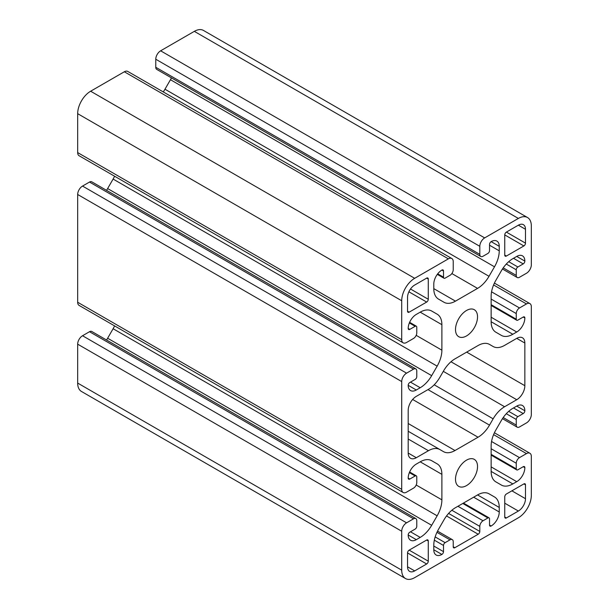 <?xml version="1.0" encoding="UTF-8"?>
<svg xmlns="http://www.w3.org/2000/svg" width="609" height="609" viewBox="0 0 609 609"><rect width="100%" height="100%" fill="white"/><g stroke="black" fill="none" stroke-linecap="round" stroke-linejoin="round"><path stroke-width="0.91" d="M433.791 545.245A22.914 13.231 -60 0 1 438.533 529.282L444.022 519.781A22.914 13.231 -60 0 1 455.479 507.685L477.563 494.934A22.914 13.231 -60 0 1 489.019 493.8L494.5 496.967A22.914 13.231 -60 0 1 499.251 507.457L499.251 511.979A11.457 6.615 -60 0 1 491.143 526.009A2.291 1.325 -60 0 1 490.001 526.123A2.291 1.325 -60 0 1 489.529 525.072L489.529 518.898A2.291 1.325 120 0 0 489.05 517.848A2.291 1.325 120 0 0 487.908 517.962L483.044 520.771A4.583 2.649 120 0 0 479.808 526.382L479.808 531.436A2.291 1.325 -60 0 1 478.187 534.238L454.854 547.712A2.291 1.325 -60 0 1 453.705 547.826A2.291 1.325 -60 0 1 453.233 546.775L453.233 541.721A4.583 2.649 120 0 0 452.281 539.627A4.583 2.649 120 0 0 449.99 539.848L445.133 542.657A2.291 1.325 120 0 0 443.512 545.466L443.512 551.64A2.291 1.325 -60 0 1 441.89 554.441A11.457 6.615 -60 0 1 436.166 555.012A11.457 6.615 -60 0 1 433.791 549.767L433.791 545.245M527.531 217.535L203.49 30.45A18.331 10.581 120 0 0 194.324 31.356L160.624 50.813A6.874 3.966 120 0 0 155.767 59.233L155.767 67.279A4.583 2.649 120 0 0 156.719 69.373L480.752 256.458A4.583 2.649 120 0 0 483.044 256.229L487.908 253.428A2.291 1.325 120 0 0 489.529 250.619L489.529 244.445A2.291 1.325 -60 0 1 491.143 241.636A11.457 6.615 -60 0 1 496.875 241.073A11.457 6.615 -60 0 1 499.251 246.318L499.251 250.832A22.914 13.231 -60 0 1 494.5 266.803L489.019 276.303A22.914 13.231 -60 0 1 477.563 288.392L455.479 301.143A22.914 13.231 -60 0 1 444.022 302.277L438.533 299.11A22.914 13.231 -60 0 1 433.791 288.628L433.791 284.106A11.457 6.615 -60 0 1 441.89 270.076A2.291 1.325 -60 0 1 443.04 269.962A2.291 1.325 -60 0 1 443.512 271.013L443.512 277.186A2.291 1.325 120 0 0 443.984 278.229A2.291 1.325 120 0 0 445.133 278.123L449.99 275.314A4.583 2.649 120 0 0 453.233 269.703L453.233 261.657A6.874 3.966 120 0 0 451.809 258.513A6.874 3.966 120 0 0 448.376 258.848L414.676 278.305A18.331 10.581 120 0 0 401.712 300.755L401.712 339.67A6.874 3.966 120 0 0 403.135 342.814A6.874 3.966 120 0 0 406.576 342.479L413.541 338.452A4.583 2.649 120 0 0 416.777 332.841L416.777 327.231A2.291 1.325 120 0 0 416.305 326.18A2.291 1.325 120 0 0 415.163 326.295L409.811 329.378A2.291 1.325 -60 0 1 408.669 329.492A2.291 1.325 -60 0 1 408.19 328.441A11.457 6.615 -60 0 1 416.297 314.411L420.21 312.158A22.914 13.231 -60 0 1 431.659 311.016A22.914 13.231 -60 0 1 431.667 311.016L437.148 314.183A22.914 13.231 -60 0 1 441.89 324.673L441.89 350.175A22.914 13.231 -60 0 1 437.148 366.146L431.667 375.646A22.914 13.231 -60 0 1 420.21 387.735L416.297 389.996A11.457 6.615 -60 0 1 410.565 390.567A11.457 6.615 -60 0 1 408.19 385.322A2.291 1.325 -60 0 1 409.811 382.513L415.163 379.422A2.291 1.325 120 0 0 416.777 376.621L416.777 371.01A4.583 2.649 120 0 0 415.833 368.909A4.583 2.649 120 0 0 413.541 369.138L406.576 373.157A6.874 3.966 120 0 0 401.712 381.577L401.712 489.339A6.874 3.966 120 0 0 403.135 492.483A6.874 3.966 120 0 0 406.576 492.141L413.541 488.121A4.583 2.649 120 0 0 416.777 482.511L416.777 476.9A2.291 1.325 120 0 0 416.305 475.85A2.291 1.325 120 0 0 415.163 475.964L409.811 479.047A2.291 1.325 -60 0 1 408.669 479.161A2.291 1.325 -60 0 1 408.19 478.111A11.457 6.615 -60 0 1 416.297 464.081L420.21 461.82A22.914 13.231 -60 0 1 431.659 460.686A22.914 13.231 -60 0 1 431.667 460.686L437.148 463.852A22.914 13.231 -60 0 1 441.89 474.342L441.89 499.844A22.914 13.231 -60 0 1 437.148 515.815L431.667 525.308A22.914 13.231 -60 0 1 420.21 537.404L416.297 539.665A11.457 6.615 -60 0 1 410.565 540.229A11.457 6.615 -60 0 1 408.19 534.984A2.291 1.325 -60 0 1 409.811 532.182L415.163 529.092A2.291 1.325 120 0 0 416.777 526.29L416.777 520.672A4.583 2.649 120 0 0 415.833 518.579A4.583 2.649 120 0 0 413.541 518.807L406.576 522.827A6.874 3.966 120 0 0 401.712 531.246L401.712 570.161A18.331 10.581 120 0 0 405.51 578.55A18.331 10.581 120 0 0 414.676 577.644L518.366 517.779A18.331 10.581 120 0 0 531.33 495.323L531.33 456.415A6.874 3.966 120 0 0 529.906 453.263A6.874 3.966 120 0 0 526.465 453.606L519.5 457.625A4.583 2.649 120 0 0 516.257 463.243L516.257 468.854A2.291 1.325 120 0 0 516.736 469.904A2.291 1.325 120 0 0 517.878 469.79L523.23 466.7A2.291 1.325 -60 0 1 524.372 466.585A2.291 1.325 -60 0 1 524.844 467.636A11.457 6.615 -60 0 1 516.744 481.666L512.831 483.927A22.914 13.231 -60 0 1 501.374 485.061L495.893 481.894A22.914 13.231 -60 0 1 491.143 471.404L491.143 445.91A22.914 13.231 -60 0 1 495.893 429.939L501.374 420.438A22.914 13.231 -60 0 1 512.831 408.342L516.744 406.089A11.457 6.615 -60 0 1 522.476 405.518A11.457 6.615 -60 0 1 524.844 410.763A2.291 1.325 -60 0 1 523.23 413.572L517.878 416.655A2.291 1.325 120 0 0 516.257 419.464L516.257 425.074A4.583 2.649 120 0 0 517.208 427.175A4.583 2.649 120 0 0 519.5 426.947L526.465 422.928A6.874 3.966 120 0 0 531.33 414.508L531.33 306.746A6.874 3.966 120 0 0 529.906 303.594A6.874 3.966 120 0 0 526.465 303.937L519.5 307.964A4.583 2.649 120 0 0 516.257 313.574L516.257 319.185A2.291 1.325 120 0 0 516.736 320.235A2.291 1.325 120 0 0 517.878 320.121L523.23 317.03A2.291 1.325 -60 0 1 524.372 316.924A2.291 1.325 -60 0 1 524.844 317.967A11.457 6.615 -60 0 1 516.744 332.004L512.831 334.257A22.914 13.231 -60 0 1 501.374 335.392L495.893 332.225A22.914 13.231 -60 0 1 491.143 321.742L491.143 296.24A22.914 13.231 -60 0 1 495.893 280.269L501.374 270.769A22.914 13.231 -60 0 1 512.831 258.68L516.744 256.419A11.457 6.615 -60 0 1 522.476 255.849A11.457 6.615 -60 0 1 524.844 261.094A2.291 1.325 -60 0 1 523.23 263.903L517.878 266.986A2.291 1.325 120 0 0 516.257 269.795L516.257 275.405A4.583 2.649 120 0 0 517.208 277.506A4.583 2.649 120 0 0 519.5 277.278L526.465 273.258A6.874 3.966 120 0 0 531.33 264.839L531.33 225.924A18.331 10.581 120 0 0 527.531 217.535A18.331 10.581 120 0 0 518.366 218.441L484.665 237.898A6.874 3.966 120 0 0 479.808 246.318L479.808 254.356A4.583 2.649 120 0 0 480.752 256.458M428.447 389.341A22.914 13.231 120 0 0 439.904 377.245L443.535 370.957A22.914 13.231 -60 0 1 454.992 358.861L478.05 345.547A22.914 13.231 -60 0 1 489.507 344.412L493.138 346.513A22.914 13.231 120 0 0 504.595 345.379L516.744 338.36A11.457 6.615 -60 0 1 522.476 337.797A11.457 6.615 -60 0 1 524.844 343.042L524.844 385.695A11.457 6.615 -60 0 1 516.744 399.725L504.595 406.743A22.914 13.231 120 0 0 493.138 418.832L489.507 425.128A22.914 13.231 -60 0 1 478.05 437.224L454.992 450.531A22.914 13.231 -60 0 1 443.535 451.665L439.904 449.571A22.914 13.231 120 0 0 428.447 450.706L416.297 457.724A11.457 6.615 -60 0 1 410.565 458.288A11.457 6.615 -60 0 1 408.19 453.043L408.19 410.39A11.457 6.615 -60 0 1 416.297 396.36L428.447 389.341M455.502 479.237A15.583 8.998 -60 0 1 462.3 463.556A15.583 8.998 -60 0 1 474.312 459.384A15.583 8.998 -60 0 1 474.312 477.372A15.583 8.998 -60 0 1 458.729 486.37A15.583 8.998 -60 0 1 455.502 479.237M428.279 540.975A2.291 1.325 120 0 0 427.807 539.924A2.291 1.325 120 0 0 426.665 540.038L409.164 550.14A2.291 1.325 120 0 0 407.543 552.949L407.543 566.789A10.079 5.824 120 0 0 409.629 571.409A10.079 5.824 120 0 0 414.676 570.907L426.665 563.987A2.291 1.325 120 0 0 428.279 561.178L428.279 540.975L426.665 540.038M525.491 484.848A2.291 1.325 120 0 0 525.019 483.797A2.291 1.325 120 0 0 523.877 483.911L506.376 494.013A2.291 1.325 120 0 0 504.754 496.822L504.754 517.026A2.291 1.325 120 0 0 505.234 518.076A2.291 1.325 120 0 0 506.376 517.962L518.366 511.042A10.079 5.824 120 0 0 525.491 498.695L525.491 484.848L523.877 483.911M428.279 279.051A2.291 1.325 120 0 0 427.807 278.008A2.291 1.325 120 0 0 426.665 278.123L414.676 285.042A10.079 5.824 120 0 0 407.543 297.39L407.543 311.229A2.291 1.325 120 0 0 408.022 312.28A2.291 1.325 120 0 0 409.164 312.166L426.665 302.064A2.291 1.325 120 0 0 428.279 299.263L428.279 279.051L426.665 278.123M525.491 229.288A10.079 5.824 120 0 0 523.405 224.675A10.079 5.824 120 0 0 518.366 225.178L506.376 232.098A2.291 1.325 120 0 0 504.754 234.907L504.754 255.11A2.291 1.325 120 0 0 505.234 256.161A2.291 1.325 120 0 0 506.376 256.046L523.877 245.945A2.291 1.325 120 0 0 525.491 243.136L525.491 229.288L518.366 225.178M455.502 329.568A15.583 8.998 -60 0 1 462.3 313.886A15.583 8.998 -60 0 1 474.312 309.715A15.583 8.998 -60 0 1 474.312 327.703A15.583 8.998 -60 0 1 458.729 336.701A15.583 8.998 -60 0 1 455.502 329.568M415.833 518.579L91.792 331.494A4.583 2.649 120 0 0 89.5 331.722L82.535 335.742A6.874 3.966 120 0 0 77.67 344.161L77.67 383.076A18.331 10.581 120 0 0 81.469 391.465L405.51 578.55M114.591 325.899A22.914 13.231 -60 0 1 113.107 328.731L107.626 338.231A22.914 13.231 -60 0 1 106.537 340.005M415.833 368.909L91.792 181.825A4.583 2.649 120 0 0 89.5 182.053L82.535 186.072A6.874 3.966 120 0 0 77.67 194.492L77.67 302.254A6.874 3.966 120 0 0 79.094 305.406L403.135 492.483M114.591 176.229A22.914 13.231 -60 0 1 113.107 179.061L107.626 188.562A22.914 13.231 -60 0 1 106.537 190.335M451.809 258.513L127.768 71.428A6.874 3.966 120 0 0 124.335 71.771L90.634 91.221A18.331 10.581 120 0 0 77.67 113.677L77.67 152.585A6.874 3.966 120 0 0 79.094 155.737L403.135 342.814M171.456 77.891A22.914 13.231 -60 0 1 170.467 79.718L164.978 89.219A22.914 13.231 -60 0 1 163.273 91.921M494.5 496.967L488.989 493.785M493.138 346.513L489.484 344.405M439.904 449.571L408.19 431.263M437.148 463.852L431.636 460.67M437.148 314.183L431.636 311.001M518.366 218.441L194.324 31.356M484.665 237.898L160.624 50.813M479.808 246.318L155.767 59.233M479.808 254.356L155.767 67.279M499.251 507.457L477.563 494.934M499.251 511.979L473.65 497.195M491.143 526.009L489.529 525.072M487.908 517.962L462.794 503.46M483.044 520.771L457.93 506.269M479.808 526.382L451.863 510.251M479.808 531.436L448.605 513.417M478.187 534.238L446.534 515.96M454.854 547.712L453.233 546.775M449.99 539.848L436.95 532.319M445.133 542.657L435.169 536.902M443.512 545.466L434.331 540.16M443.512 551.64L433.791 546.022M441.89 554.441L433.791 549.767M524.844 343.042L516.744 338.36M524.844 385.695L466.684 352.109M516.744 399.725L450.98 361.754M504.595 406.743L443.306 371.353M493.138 418.832L434.194 384.804M489.507 425.128L427.982 389.608M478.05 437.224L412.651 399.466M454.992 450.531L408.19 423.514M428.447 450.706L408.19 439.013M416.297 457.724L408.19 453.043M428.279 561.178L409.164 550.14M414.676 570.907L407.543 566.789M426.665 563.987L407.543 552.949M525.491 498.695L511.887 490.839M506.376 517.962L504.754 517.026M518.366 511.042L504.754 503.186M428.279 299.263L410.504 289.001M409.164 312.166L407.543 311.229M426.665 302.064L408.89 291.802M525.491 243.136L506.376 232.098M506.376 256.046L504.754 255.11M523.877 245.945L504.754 234.907M516.257 275.405L503.217 267.876M516.257 269.795L506.292 264.04M517.878 266.986L508.698 261.687M523.23 263.903L513.501 258.292M524.844 261.094L516.744 256.419M512.831 334.257L491.143 321.742M516.744 332.004L491.143 317.22M524.844 317.967L523.23 317.03M516.257 319.185L491.143 304.683M516.257 313.574L491.143 299.072M519.5 307.964L491.554 291.825M526.465 303.937L493.587 284.959M516.257 425.074L503.217 417.546M516.257 419.464L506.292 413.709M517.878 416.655L508.698 411.357M523.23 413.572L513.501 407.954M524.844 410.763L516.744 406.089M512.831 483.927L491.143 471.404M516.744 481.666L491.143 466.89M524.844 467.636L523.23 466.7M516.257 468.854L491.143 454.352M516.257 463.243L491.143 448.742M519.5 457.625L491.554 441.495M526.465 453.606L493.587 434.62M401.712 570.161L77.67 383.076M401.712 531.246L77.67 344.161M406.576 522.827L82.535 335.742M413.541 518.807L89.5 331.722M416.297 539.665L408.19 534.984M420.21 537.404L410.489 531.794M431.667 525.308L107.626 338.231M437.148 515.815L113.107 328.731M441.89 499.844L416.191 485.008M441.89 474.342L420.21 461.82M409.811 479.047L408.19 478.111M415.163 475.964L409.355 472.614M401.712 489.339L77.67 302.254M401.712 381.577L77.67 194.492M406.576 373.157L82.535 186.072M413.541 369.138L89.5 182.053M416.297 389.996L408.19 385.322M420.21 387.735L410.489 382.125M431.667 375.646L107.626 188.562M437.148 366.146L113.107 179.061M441.89 350.175L416.191 335.338M441.89 324.673L420.21 312.158M409.811 329.378L408.19 328.441M415.163 326.295L409.355 322.945M401.712 339.67L77.67 152.585M401.712 300.755L77.67 113.677M414.676 278.305L90.634 91.221M448.376 258.848L124.335 71.771M443.512 277.186L437.711 273.837M443.512 271.013L441.89 270.076M455.479 301.143L433.791 288.628M477.563 288.392L451.855 273.555M489.019 276.303L164.978 89.219M494.5 266.803L170.467 79.718M499.251 250.832L489.529 245.221M499.251 246.318L491.143 241.636M463.464 503.08L489.05 517.848M437.544 531.109L452.281 539.627M502.463 268.995L517.208 277.506M491.143 305.459L516.736 320.235M494.409 283.101L529.906 303.594M502.463 418.665L517.208 427.175M491.143 455.129L516.736 469.904M494.409 432.771L529.906 453.263M409.621 471.99L416.305 475.85M409.621 322.321L416.305 326.18M437.3 274.37L443.984 278.229"/></g></svg>
